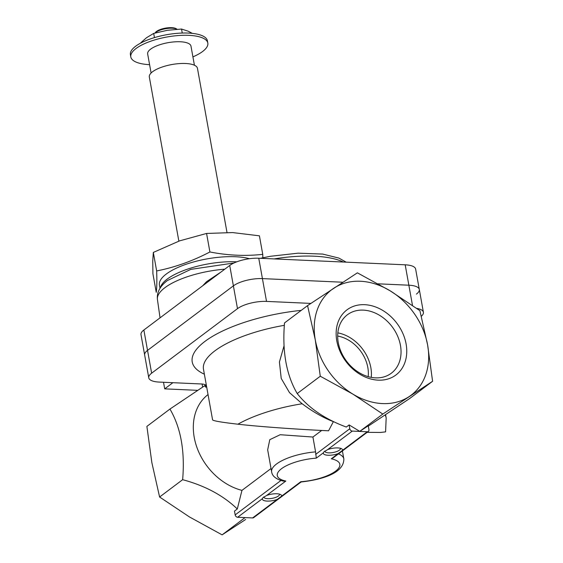 <?xml version="1.0" encoding="UTF-8"?>
<svg xmlns="http://www.w3.org/2000/svg" width="563" height="563" viewBox="0 0 563 563"><rect width="100%" height="100%" fill="white"/><g stroke="black" fill="none" stroke-linecap="round" stroke-linejoin="round"><path stroke-width="0.84" d="M333.12 457.916L368.322 431.448A2.442 1.914 -126.9 0 0 368.934 429.59L368.251 425.79L359.764 431.371L382.791 414.065L432.595 381.285L409.547 398.611L368.308 426.1M359.764 431.371L349.116 424.924L346.294 427.043C324.893 419.09 308.531 407.929 297.222 393.558C286.349 375.035 282.112 351.495 284.519 322.937L307.567 305.61L315.287 339.89L320.277 376.225L352.895 394.121L382.791 414.065M281.584 496.165A9.782 3.308 -10.2 0 0 280.747 494.645A9.782 3.308 -10.2 0 0 266.609 495.489L262.83 497.805L262.358 498.691A9.782 3.308 -10.2 0 0 267.094 501.091A9.782 3.308 -10.2 0 0 277.334 499.36L300.811 481.717L301.071 481.991C320.994 479.725 344.035 473.631 343.838 458.901L342.41 450.935M266.609 495.489L285.835 481.041L283.273 481.112C276.123 479.261 272.246 476.178 271.64 471.893A36.679 12.4 -10.2 0 1 315.583 451.878L312.915 437.036L280.177 434.72L269.776 439.682L267.671 449.844L271.64 471.893M301.092 481.991L253.695 517.622A2.442 1.914 -126.9 0 1 252.632 517.932L237.656 517.256A2.442 1.914 -126.9 0 1 235.165 514.899L234.482 511.098L237.297 508.98C223.272 495.482 205.052 485.714 182.644 479.683C185.058 451.174 180.822 427.641 169.942 409.062L204.665 385.754L205.812 387.21A9.782 3.308 -10.2 0 0 206.255 385.915A9.782 3.308 -10.2 0 0 201.505 383.98L159.209 382.08A21.521 7.27 -10.2 0 1 148.766 377.822A21.521 7.27 -10.2 0 1 151.637 373.185L237.487 308.651A21.521 7.27 -10.2 0 1 266.524 301.409L310.875 303.401M333.113 457.909L331.276 458.81L338.307 453.525A9.782 3.308 -10.2 0 1 328.067 455.256A9.782 3.308 -10.2 0 1 323.331 452.856L323.809 451.969L327.582 449.654A9.782 3.308 -10.2 0 1 341.72 448.81A9.782 3.308 -10.2 0 1 342.557 450.33L367.259 431.765L352.283 431.089A2.442 1.914 -126.9 0 1 349.799 428.732L349.116 424.924M338.307 453.525L342.557 450.33M368.322 431.448A2.442 1.914 -126.9 0 1 367.259 431.765M315.583 451.878L316.3 458.141L323.331 452.856M271.035 468.522L241.956 490.38A56.518 44.167 -126.9 0 1 196.867 447.282A56.518 44.167 -126.9 0 1 208.036 394.557M321.677 430.449L312.915 437.036M241.956 490.38L237.297 508.98M284.034 345.872L279.417 362.016L281.219 378.42L289.488 392.622L302.176 403.77A85.59 28.924 169.8 0 0 237.903 424.199C260.134 426.768 300.966 429.562 328.574 430.786L333.373 421.659C323.12 417.683 312.718 411.715 302.176 403.77M367.139 432.342L380.532 432.454L385.585 431.863L386.169 417.985A85.59 28.924 169.8 0 0 385.176 415.1M237.903 424.199C221.569 422.313 213.124 420.864 212.589 419.864L203.482 369.258A85.59 28.924 169.8 0 1 284.35 325.323M297.222 393.558L320.277 376.225M182.644 479.683L159.596 497.009L189.485 516.961L222.111 534.85L245.644 519.487M245.067 517.594L222.111 534.85M432.595 381.285L427.613 344.95L419.892 310.663L389.997 290.719L357.378 272.83L307.567 305.61M352.895 394.121A66.026 51.599 -126.9 0 1 315.287 339.89A66.026 51.599 -126.9 0 1 333.838 288.193A66.026 51.599 -126.9 0 1 389.997 290.719A66.026 51.599 -126.9 0 1 427.613 344.95A66.026 51.599 -126.9 0 1 409.062 396.648A66.026 51.599 -126.9 0 1 352.895 394.121M336.794 340.861A40.747 31.845 -126.9 0 1 364.655 304.682A40.747 31.845 -126.9 0 1 406.106 343.979A40.747 31.845 -126.9 0 1 378.237 380.159A40.747 31.845 -126.9 0 1 336.794 340.861M169.942 409.062L146.887 426.395L151.876 462.73L159.596 497.009M371.27 377.365A36.56 28.572 53.1 0 0 370.841 367.653A36.56 28.572 53.1 0 0 337.828 332.874M337.673 336.055A33.013 25.799 -126.9 0 1 368.181 376.633M400.455 345.386A36.56 28.572 53.1 0 0 378.899 314.928A36.56 28.572 53.1 0 0 347.392 314.766A36.56 28.572 53.1 0 0 346.519 361.157A36.56 28.572 53.1 0 0 391.327 373.213A36.56 28.572 53.1 0 0 400.455 345.386M340.383 448.275A7.931 2.681 -10.2 0 1 340.439 448.472A7.931 2.681 -10.2 0 1 336.723 451.54A7.931 2.681 -10.2 0 1 328.686 452.849A7.931 2.681 -10.2 0 1 324.837 451.28A7.931 2.681 -10.2 0 1 324.823 451.012M279.41 494.11A7.931 2.681 -10.2 0 1 279.466 494.307A7.931 2.681 -10.2 0 1 279.452 494.687A7.931 2.681 -10.2 0 1 267.707 498.684A7.931 2.681 -10.2 0 1 263.857 497.115A7.931 2.681 -10.2 0 1 263.85 496.847M148.766 377.822L140.989 334.64A21.521 7.27 -10.2 0 1 143.868 330.002L229.718 265.469A21.521 7.27 -10.2 0 1 258.755 258.227L262.421 278.608L342.916 282.232L262.421 278.608A21.521 7.27 -10.2 0 0 233.385 285.856A21.521 7.27 -10.2 0 1 262.421 278.608L266.524 301.409M412.489 305.392L408.858 285.202L378.139 283.822L408.858 285.202A21.521 7.27 -10.2 0 1 419.308 289.459A21.521 7.27 -10.2 0 1 416.43 294.09M416.711 308.376A21.521 7.27 -10.2 0 1 423.404 312.254A21.521 7.27 -10.2 0 1 421.342 316.237M143.868 330.002L147.534 350.39L233.385 285.856L147.534 350.39A21.521 7.27 -10.2 0 0 144.663 355.021A21.521 7.27 -10.2 0 1 147.534 350.39L151.637 373.185M262.745 254.349L259.416 235.827L232.625 232.575L206.572 233.448L179.576 240.873L153.326 252.428L152.749 261.042L152.918 273.78L156.247 292.303C156.873 287.904 157.014 280.782 156.655 270.944C174.896 267.341 192.645 261.014 209.908 251.971C227.783 255.468 245.398 256.264 262.745 254.349L262.851 257.77M178.858 241.133L149.329 76.997A24.455 8.262 -10.2 0 1 171.926 64.527A24.455 8.262 -10.2 0 1 197.458 68.334L226.988 232.42M151.095 73.014L147.654 53.907A22.006 7.439 -10.2 0 1 167.999 42.689A22.006 7.439 -10.2 0 1 190.977 46.117L194.418 65.224M149.596 64.668A39.129 13.223 -10.2 0 1 130.813 56.94A39.129 13.223 -10.2 0 1 166.979 36.996A39.129 13.223 -10.2 0 1 207.824 43.084A39.129 13.223 -10.2 0 1 202.596 51.507A39.129 13.223 -10.2 0 1 192.912 56.877M130.813 56.94L130.405 54.674A39.129 13.223 -10.2 0 1 166.571 34.73A39.129 13.223 -10.2 0 1 207.416 40.818L207.824 43.084M209.908 251.971L206.572 233.448M156.655 270.944L153.326 252.428M197.669 390.342L164.699 388.857L163.516 382.27M258.755 258.227L405.191 264.814L408.858 285.202A21.521 7.27 -10.2 0 1 419.308 289.459L423.404 312.254M405.191 264.814A21.521 7.27 -10.2 0 1 415.635 269.072L419.308 289.459M172.904 382.692L164.699 388.857M160.42 287.651A51.353 17.354 -10.2 0 1 236.798 261.816M160.012 288.277L159.435 285.089A51.353 17.354 -10.2 0 1 191.73 262.478A51.353 17.354 -10.2 0 1 249.451 258.706M182.25 33.048L181.532 29.044L167.443 30.282L153.692 33.4L146.479 37.749L140.856 42.704M154.445 37.608L153.692 33.4M192.314 33.372L188.239 31.218L181.532 29.044M154.987 33.027L155.479 32.408A11.246 3.8 -10.2 0 1 165.381 28.15A11.246 3.8 -10.2 0 1 176.149 28.692L177.071 29.248A12.224 4.131 -10.2 0 0 165.796 28.678A12.224 4.131 -10.2 0 0 155.029 33.02M235.165 514.899L280.93 480.499M237.656 517.256L262.358 498.691M252.632 517.932L277.334 499.36M331.276 458.81A31.788 10.746 -10.2 0 1 335.597 471.147A31.788 10.746 -10.2 0 1 300.811 481.717M285.835 481.041A31.788 10.746 -10.2 0 1 281.514 468.712A31.788 10.746 -10.2 0 1 316.3 458.141M327.582 449.654L352.283 431.089M315.646 454.397L349.799 428.732M301.233 310.375A95.372 32.232 169.8 0 0 208.873 338.637A95.372 32.232 169.8 0 0 204.369 374.191M338.476 453.891A36.679 12.4 -10.2 0 1 343.838 458.901M205.361 386.619L205.009 384.656M237.487 308.651L229.718 265.469M274.181 258.917A78.25 26.447 -10.2 0 1 343.289 262.027M224.792 269.17A55.878 18.882 169.8 0 0 164.931 287.658A55.878 18.882 169.8 0 0 157.429 299.46L160.04 317.849M385.606 414.818L386.169 417.985M202.631 387.077L202.082 384.015M202.596 285.856L206.544 281.697L220.879 272.112M260.43 258.297L270.324 256.299L298.08 253.174L322.698 254.075L338.863 258.072L346.189 262.161M157.429 299.46C156.634 292.464 159.969 286.159 167.429 280.529L190.78 269.381L233.983 262.991"/></g></svg>
